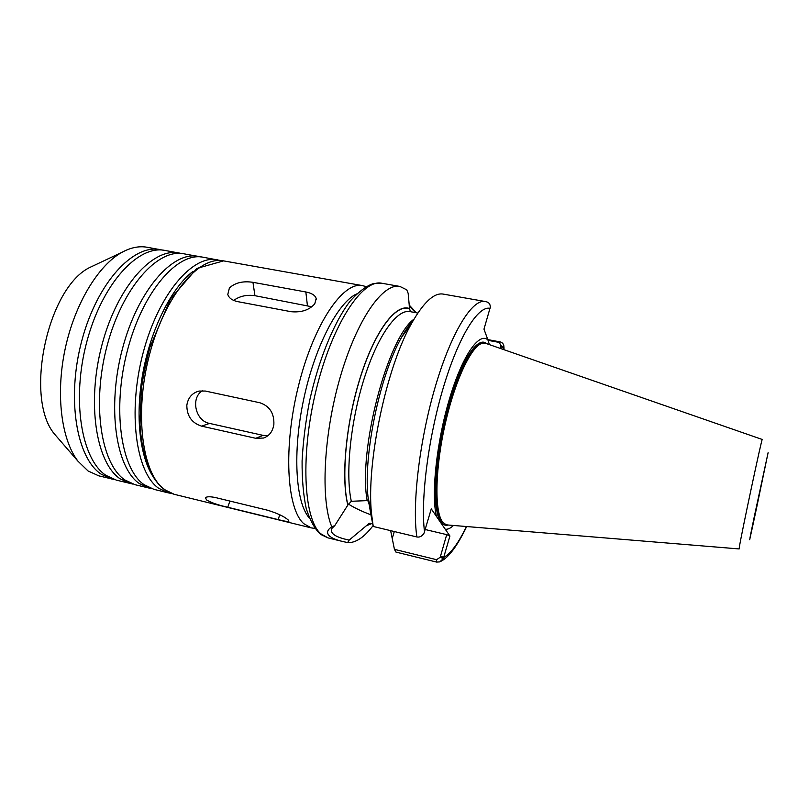 <?xml version="1.0" encoding="UTF-8"?>
<svg xmlns="http://www.w3.org/2000/svg" width="809" height="809" viewBox="0 0 809 809"><rect width="100%" height="100%" fill="white"/><g stroke="black" fill="none" stroke-linecap="round" stroke-linejoin="round"><path stroke-width="1.21" d="M489.374 344.624L487.918 339.911C479.07 331.751 462.252 355.798 449.42 399.08C436.526 442.23 431.035 494.582 436.476 516.445L431.278 508.881L424.068 533.08C422.187 536.225 419.79 537.52 416.868 536.964L373.232 526.467L370.643 513.391L371.129 511.814M373.232 526.467L371.523 513.685C366.022 463.496 386.48 366.659 411.821 322.983C423.683 302.192 434.13 292.565 443.15 294.082L485.178 301.504C472.395 298.754 451.604 331.67 435.616 385.59C419.608 439.388 411.923 504.199 416.868 536.964M370.643 513.391L367.974 496.655C363.322 454.061 380.2 374.183 401.689 337.12C405.663 329.991 409.576 324.328 413.429 320.142M485.178 301.504L486.735 301.878C489.152 302.627 490.335 304.427 490.284 307.268L483.974 329.152L487.918 339.911M443.352 558.584L449.925 536.023L446.71 534.638L440.207 557.249L436.607 559.697L394.438 549.351L395.935 552.082L436.607 562.083L439.742 561.891L443.352 558.584L440.207 557.249M503.4 349.498L503.926 346.141C503.481 343.774 502.187 342.359 500.043 341.894L487.807 339.608M394.438 549.351L390.626 530.643M334.774 525.607L331.781 526.821C327.2 529.844 326.371 532.848 329.283 535.841C331.629 538.015 335.978 539.876 342.308 541.403L347.627 542.586L349.175 540.109C335.553 537.267 329.738 533.414 331.741 528.57L334.774 525.607L347.83 505.109C340.771 477.462 346.09 421.297 360.865 375.568C375.598 329.708 396.37 303.153 409.556 308.583L408.141 293.232L406.755 289.834L399.879 286.437L381.787 283.241C362.472 278.751 332.459 323.671 316.43 388.846C300.23 453.95 303.476 518.781 320.698 533.728L327.969 537.874L320.809 534.466C315.166 529.683 310.302 521.026 306.217 508.517C303.345 494.997 301.969 479.12 302.091 460.897C303.112 441.663 305.6 421.691 309.574 400.971C318.665 359.671 333.814 322.558 350.014 301.272C358.842 291.462 366.811 285.516 373.91 283.443L381.787 283.241M331.781 526.821C320.455 500.134 323.458 434.746 340.235 377.105C356.931 319.363 382.9 282.756 399.879 286.437M416.413 312.8L409.162 305.013M373.06 525.658C364.141 537.409 355.657 543.061 347.627 542.586M488.039 340.346L499.244 342.429L501.044 345.706L503.936 347.273M501.044 345.706L500.275 348.406M453.475 525.466C450.522 528.257 447.792 529.521 445.274 529.258L449.925 536.023M409.223 305.569L415.33 312.587M347.83 505.109L351.308 501.287L367.175 500.609L368.469 501.256M370.916 514.817C361.33 511.187 353.796 507.567 348.295 503.956M372.625 523.453L369.4 523.211L349.175 540.109M446.71 534.638L425.221 529.521M436.476 516.445L445.274 529.258M410.385 311.687L409.556 308.583M417.818 313.063L409.961 311.607C397.067 308.907 377.763 335.452 364.131 378.663C350.469 421.782 345.271 474.074 351.308 501.287M739.143 548.937L447.599 524.98L444.798 524.08L442.26 521.481C434.281 510.459 435.232 467.147 445.466 422.824C455.619 378.45 472.405 344.26 483.044 343.127L485.956 343.431L762.27 439.479C762.533 434.655 741.226 534.597 739.355 547.127L739.153 548.937M372.201 523.393L366.477 525.739M229.412 287.953C235.156 282.695 243.003 280.824 252.954 282.321L305.842 291.978C311.718 293.111 315.156 295.285 316.167 298.501L314.792 303.759C309.442 309.968 301.585 312.618 291.21 311.718L237.442 301.585C232.112 300.382 228.896 297.995 227.794 294.436L229.412 287.953M233.68 300.442C239.646 296.124 246.735 294.537 254.936 295.689L311.809 306.763M186.828 405.319C188.012 397.775 192.057 393.022 198.963 391.071L205.294 391.04L259.841 402.751C269.63 406.067 274.302 413.298 273.867 424.432C272.795 431.409 269.346 435.94 263.522 438.033L255.735 438.296L201.583 426.141C191.814 422.986 186.899 416.048 186.828 405.319M267.971 435.677L263.107 435.373L209.551 423.41C195.384 420.983 190.337 397.856 202.472 390.717M206.528 499.932L205.537 497.818C206.619 496.463 210.087 496.423 215.942 497.666L267.496 510.206C277.254 513.199 284.121 516.425 288.105 519.874L288.884 521.269C287.964 521.765 284.384 521.208 278.154 519.6L227.754 507.253C218.288 505.129 211.21 502.692 206.528 499.932M58.764 439.004L55.336 435.04C23.38 399.838 47.377 286.244 90.841 266.98L95.593 264.745M114.089 479.484L98.799 475.844L88.09 470.99L77.998 461.231C61.433 439.833 55.477 394.62 65.074 349.316C74.63 304.012 98.364 265.059 122.169 252.206C130.916 247.493 139.229 245.845 147.107 247.261L162.569 250.102M111.743 479.009L101.216 474.205C76.511 458.157 66.267 398.261 81.871 340.427C97.252 282.493 133.374 243.913 160.222 249.597M132.767 484.055L116.385 480.142L105.928 475.348C81.385 459.33 71.283 399.393 86.887 341.469C102.268 283.453 138.248 244.783 164.925 250.426L181.489 253.49M130.391 483.58L120.136 478.827C96.099 462.89 86.432 402.811 102.035 344.614C117.416 286.335 152.952 247.392 179.123 252.954M151.627 488.666L135.083 484.722L124.899 479.99C101.024 464.083 91.508 403.954 107.112 345.665C122.493 287.296 157.876 248.272 183.876 253.804L200.602 256.898M149.22 488.191L139.249 483.499C115.889 467.683 106.828 407.402 122.422 348.851C137.803 290.209 172.722 250.911 198.215 256.362M217.51 259.8C192.724 254.461 158.422 294.132 143.041 353.139C127.458 412.054 135.912 472.517 158.574 488.221L168.262 492.853L153.963 489.354L144.063 484.672C120.875 468.886 111.966 408.555 127.559 349.923C142.93 291.189 177.707 251.791 203.019 257.211L220.523 260.508M424.523 531.918C420.427 499.649 428.244 437.79 443.494 387.036C458.733 336.17 478.2 305.428 490.072 308.35M440.531 556.137L443.767 557.492C451.007 553.285 458.561 542.96 466.409 526.528M436.607 559.697L436.607 562.083M500.761 346.707L503.744 348.285L503.785 349.63M499.244 342.429L500.043 341.894M392.223 538.45L394.307 531.533M347.9 504.887C340.872 477.28 346.181 421.267 360.925 375.649C375.619 329.91 396.339 303.395 409.496 308.775M367.175 500.609C357.881 450.795 387.642 337.515 414.006 319.161M368.975 504.108L368.156 497.495M402.184 336.433L413.126 320.657M767.468 455.639L756.546 508.082C749.377 541.787 747.415 549.645 754.322 516.466L767.468 455.639M768.105 452.686L749.7 539.704L768.105 452.686M445.142 524.283L442.22 521.461C434.241 510.439 435.191 467.137 445.415 422.814C455.578 378.45 472.355 344.26 482.993 343.127L483.438 343.077M445.617 524.515L442.078 521.411C433.937 510.216 435.121 465.448 445.81 420.458C456.418 375.427 473.568 342.136 483.964 343.056M446.012 524.667L441.461 521.269C433.179 509.943 434.534 464.022 445.577 418.566C456.529 373.04 473.973 340.508 484.166 343.026L484.389 343.077M448.146 525.021C445.284 525.83 442.806 524.748 440.723 521.765C431.895 509.923 433.998 459.37 446.416 411.973C458.743 364.485 477.168 335.037 486.482 343.613M371.958 523.362L366.538 525.537M252.954 282.321L254.936 295.689M305.842 291.978L307.4 305.448M201.583 426.141L209.551 423.41M255.735 438.296L263.107 435.373M227.754 507.253L229.887 501.054M278.154 519.6L279.762 514.746M309.21 517.841C295.609 502.46 292.373 452.555 303.587 399.717C314.711 346.859 337.859 302.536 356.516 293.97M314.873 528.419L311.232 527.883L303.81 523.706C286.669 508.982 283.079 447.114 298.572 385.458C313.902 323.711 343.198 281.188 362.432 285.607L365.981 286.588M311.232 527.883L174.259 494.319L164.652 489.708C142.222 474.044 133.95 413.51 149.544 354.484C164.915 295.366 199.024 255.573 223.587 260.882L362.432 285.607M156.258 480.819C140.887 463.021 134.607 420.589 142.495 375.154C150.353 329.728 171.377 287.792 192.987 271.379M367.974 496.655L371.523 513.685M401.689 337.12L411.821 322.983M440.935 561.294C448.773 557.421 457.348 545.842 466.672 526.548M504.037 349.721L503.956 346.97M342.308 541.403L327.969 537.874M411.882 322.872L404.116 333.733M368.823 500.731L369.056 502.359M316.167 298.531L316.309 299.755M263.552 438.023L265.443 437.275M174.259 494.319C154.276 488.039 142.849 464.821 139.987 424.664L141.312 389.918C142.566 379.027 145.428 364.839 149.908 347.364L170.426 299.037L196.799 268.446L223.587 260.882M55.336 435.04L77.998 461.231M90.841 266.98L122.169 252.206M168.262 492.853L171.306 493.419"/></g></svg>
